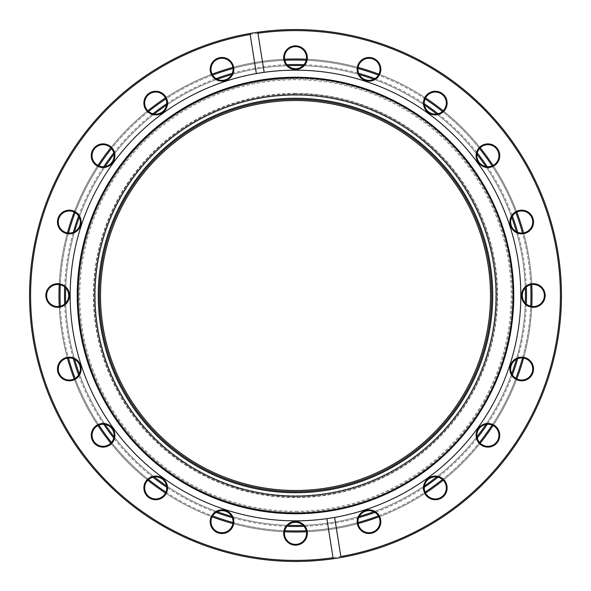 <?xml version="1.0" encoding="UTF-8"?>
<svg xmlns="http://www.w3.org/2000/svg" width="591" height="591" viewBox="0 0 591 591"><rect width="100%" height="100%" fill="white"/><g stroke="black" fill="none" stroke-linecap="round" stroke-linejoin="round"><path stroke-width="0.44" stroke-dasharray="2.96 2.22" d="M295.5 93.674A201.827 201.827 0 0 0 93.674 295.5A201.827 201.827 0 0 0 295.5 497.327A201.827 201.827 0 0 0 497.327 295.5A201.827 201.827 0 0 0 295.5 93.674M295.5 496.277A200.777 200.777 0 0 1 94.723 295.5A200.777 200.777 0 0 1 295.5 94.723A200.777 200.777 0 0 1 496.277 295.5A200.777 200.777 0 0 1 295.5 496.277A200.777 200.777 0 0 1 94.723 295.5A200.777 200.777 0 0 1 295.5 94.723A200.777 200.777 0 0 1 496.277 295.5A200.777 200.777 0 0 1 295.5 496.277A200.777 200.777 0 0 0 496.277 295.5A200.777 200.777 0 0 0 295.5 94.723A200.777 200.777 0 0 0 94.723 295.5A200.777 200.777 0 0 0 295.5 496.277A200.777 200.777 0 0 0 496.277 295.5A200.777 200.777 0 0 0 295.5 94.723A200.777 200.777 0 0 0 94.723 295.5A200.777 200.777 0 0 0 295.5 496.277M295.5 30.599A264.901 264.901 0 0 1 560.401 295.5A264.901 264.901 0 0 1 295.5 560.401A264.901 264.901 0 0 1 30.599 295.5A264.901 264.901 0 0 1 295.5 30.599M295.5 561.45A265.95 265.95 0 0 0 561.45 295.5A265.95 265.95 0 0 0 295.5 29.55A265.95 265.95 0 0 0 29.55 295.5A265.95 265.95 0 0 0 295.5 561.45M368.991 57.482A11.827 11.827 0 0 0 357.171 69.31A11.827 11.827 0 0 0 368.991 81.137A11.827 11.827 0 0 0 380.818 69.31A11.827 11.827 0 0 0 368.991 57.482M368.991 80.346A11.037 11.037 0 0 1 357.954 69.31A11.037 11.037 0 0 1 368.991 58.273A11.037 11.037 0 0 1 380.028 69.31A11.037 11.037 0 0 1 368.991 80.346M435.294 91.265A11.827 11.827 0 0 0 423.466 103.093A11.827 11.827 0 0 0 435.294 114.92A11.827 11.827 0 0 0 447.121 103.093A11.827 11.827 0 0 0 435.294 91.265M435.294 114.129A11.037 11.037 0 0 1 424.257 103.093A11.037 11.037 0 0 1 435.294 92.056A11.037 11.037 0 0 1 446.331 103.093A11.037 11.037 0 0 1 435.294 114.129M521.69 210.182A11.827 11.827 0 0 0 509.863 222.009A11.827 11.827 0 0 0 521.69 233.829A11.827 11.827 0 0 0 533.518 222.009A11.827 11.827 0 0 0 521.69 210.182M521.69 233.046A11.037 11.037 0 0 1 510.654 222.009A11.037 11.037 0 0 1 521.69 210.972A11.037 11.037 0 0 1 532.727 222.009A11.037 11.037 0 0 1 521.69 233.046M487.907 143.879A11.827 11.827 0 0 0 476.08 155.706A11.827 11.827 0 0 0 487.907 167.534A11.827 11.827 0 0 0 499.735 155.706A11.827 11.827 0 0 0 487.907 143.879M487.907 166.743A11.037 11.037 0 0 1 476.871 155.706A11.037 11.037 0 0 1 487.907 144.669A11.037 11.037 0 0 1 498.944 155.706A11.037 11.037 0 0 1 487.907 166.743M533.333 283.673A11.827 11.827 0 0 0 521.506 295.5A11.827 11.827 0 0 0 533.333 307.327A11.827 11.827 0 0 0 545.153 295.5A11.827 11.827 0 0 0 533.333 283.673M533.333 306.537A11.037 11.037 0 0 1 522.296 295.5A11.037 11.037 0 0 1 533.333 284.463A11.037 11.037 0 0 1 544.37 295.5A11.037 11.037 0 0 1 533.333 306.537M521.69 357.171A11.827 11.827 0 0 0 509.863 368.991A11.827 11.827 0 0 0 521.69 380.818A11.827 11.827 0 0 0 533.518 368.991A11.827 11.827 0 0 0 521.69 357.171M521.69 380.028A11.037 11.037 0 0 1 510.654 368.991A11.037 11.037 0 0 1 521.69 357.954A11.037 11.037 0 0 1 532.727 368.991A11.037 11.037 0 0 1 521.69 380.028M487.907 423.466A11.827 11.827 0 0 0 476.08 435.294A11.827 11.827 0 0 0 487.907 447.121A11.827 11.827 0 0 0 499.735 435.294A11.827 11.827 0 0 0 487.907 423.466M487.907 446.331A11.037 11.037 0 0 1 476.871 435.294A11.037 11.037 0 0 1 487.907 424.257A11.037 11.037 0 0 1 498.944 435.294A11.037 11.037 0 0 1 487.907 446.331M435.294 476.08A11.827 11.827 0 0 0 423.466 487.907A11.827 11.827 0 0 0 435.294 499.735A11.827 11.827 0 0 0 447.121 487.907A11.827 11.827 0 0 0 435.294 476.08M435.294 498.944A11.037 11.037 0 0 1 424.257 487.907A11.037 11.037 0 0 1 435.294 476.871A11.037 11.037 0 0 1 446.331 487.907A11.037 11.037 0 0 1 435.294 498.944M368.991 509.863A11.827 11.827 0 0 0 357.171 521.69A11.827 11.827 0 0 0 368.991 533.518A11.827 11.827 0 0 0 380.818 521.69A11.827 11.827 0 0 0 368.991 509.863M368.991 532.727A11.037 11.037 0 0 1 357.954 521.69A11.037 11.037 0 0 1 368.991 510.654A11.037 11.037 0 0 1 380.028 521.69A11.037 11.037 0 0 1 368.991 532.727M295.5 521.506A11.827 11.827 0 0 0 283.673 533.333A11.827 11.827 0 0 0 295.5 545.153A11.827 11.827 0 0 0 307.327 533.333A11.827 11.827 0 0 0 295.5 521.506M295.5 544.37A11.037 11.037 0 0 1 284.463 533.333A11.037 11.037 0 0 1 295.5 522.296A11.037 11.037 0 0 1 306.537 533.333A11.037 11.037 0 0 1 295.5 544.37M222.009 509.863A11.827 11.827 0 0 0 210.182 521.69A11.827 11.827 0 0 0 222.009 533.518A11.827 11.827 0 0 0 233.829 521.69A11.827 11.827 0 0 0 222.009 509.863M222.009 532.727A11.037 11.037 0 0 1 210.972 521.69A11.037 11.037 0 0 1 222.009 510.654A11.037 11.037 0 0 1 233.046 521.69A11.037 11.037 0 0 1 222.009 532.727M155.706 476.08A11.827 11.827 0 0 0 143.879 487.907A11.827 11.827 0 0 0 155.706 499.735A11.827 11.827 0 0 0 167.534 487.907A11.827 11.827 0 0 0 155.706 476.08M155.706 498.944A11.037 11.037 0 0 1 144.669 487.907A11.037 11.037 0 0 1 155.706 476.871A11.037 11.037 0 0 1 166.743 487.907A11.037 11.037 0 0 1 155.706 498.944M103.093 423.466A11.827 11.827 0 0 0 91.265 435.294A11.827 11.827 0 0 0 103.093 447.121A11.827 11.827 0 0 0 114.92 435.294A11.827 11.827 0 0 0 103.093 423.466M103.093 446.331A11.037 11.037 0 0 1 92.056 435.294A11.037 11.037 0 0 1 103.093 424.257A11.037 11.037 0 0 1 114.129 435.294A11.037 11.037 0 0 1 103.093 446.331M69.31 357.171A11.827 11.827 0 0 0 57.482 368.991A11.827 11.827 0 0 0 69.31 380.818A11.827 11.827 0 0 0 81.137 368.991A11.827 11.827 0 0 0 69.31 357.171M69.31 380.028A11.037 11.037 0 0 1 58.273 368.991A11.037 11.037 0 0 1 69.31 357.954A11.037 11.037 0 0 1 80.346 368.991A11.037 11.037 0 0 1 69.31 380.028M57.667 283.673A11.827 11.827 0 0 0 45.847 295.5A11.827 11.827 0 0 0 57.667 307.327A11.827 11.827 0 0 0 69.494 295.5A11.827 11.827 0 0 0 57.667 283.673M57.667 306.537A11.037 11.037 0 0 1 46.63 295.5A11.037 11.037 0 0 1 57.667 284.463A11.037 11.037 0 0 1 68.704 295.5A11.037 11.037 0 0 1 57.667 306.537M69.31 210.182A11.827 11.827 0 0 0 57.482 222.009A11.827 11.827 0 0 0 69.31 233.829A11.827 11.827 0 0 0 81.137 222.009A11.827 11.827 0 0 0 69.31 210.182M69.31 233.046A11.037 11.037 0 0 1 58.273 222.009A11.037 11.037 0 0 1 69.31 210.972A11.037 11.037 0 0 1 80.346 222.009A11.037 11.037 0 0 1 69.31 233.046M103.093 143.879A11.827 11.827 0 0 0 91.265 155.706A11.827 11.827 0 0 0 103.093 167.534A11.827 11.827 0 0 0 114.92 155.706A11.827 11.827 0 0 0 103.093 143.879M103.093 166.743A11.037 11.037 0 0 1 92.056 155.706A11.037 11.037 0 0 1 103.093 144.669A11.037 11.037 0 0 1 114.129 155.706A11.037 11.037 0 0 1 103.093 166.743M155.706 91.265A11.827 11.827 0 0 0 143.879 103.093A11.827 11.827 0 0 0 155.706 114.92A11.827 11.827 0 0 0 167.534 103.093A11.827 11.827 0 0 0 155.706 91.265M155.706 114.129A11.037 11.037 0 0 1 144.669 103.093A11.037 11.037 0 0 1 155.706 92.056A11.037 11.037 0 0 1 166.743 103.093A11.037 11.037 0 0 1 155.706 114.129M222.009 57.482A11.827 11.827 0 0 0 210.182 69.31A11.827 11.827 0 0 0 222.009 81.137A11.827 11.827 0 0 0 233.829 69.31A11.827 11.827 0 0 0 222.009 57.482M222.009 80.346A11.037 11.037 0 0 1 210.972 69.31A11.037 11.037 0 0 1 222.009 58.273A11.037 11.037 0 0 1 233.046 69.31A11.037 11.037 0 0 1 222.009 80.346M295.5 45.847A11.827 11.827 0 0 0 283.673 57.667A11.827 11.827 0 0 0 295.5 69.494A11.827 11.827 0 0 0 307.327 57.667A11.827 11.827 0 0 0 295.5 45.847M295.5 68.704A11.037 11.037 0 0 1 284.463 57.667A11.037 11.037 0 0 1 295.5 46.63A11.037 11.037 0 0 1 306.537 57.667A11.037 11.037 0 0 1 295.5 68.704M295.5 70.152A225.348 225.348 0 0 1 520.848 295.5A225.348 225.348 0 0 1 295.5 520.848A225.348 225.348 0 0 1 70.152 295.5A225.348 225.348 0 0 1 295.5 70.152M295.5 99.325A196.175 196.175 0 0 0 99.325 295.5A196.175 196.175 0 0 0 295.5 491.675A196.175 196.175 0 0 0 491.675 295.5A196.175 196.175 0 0 0 295.5 99.325A196.175 196.175 0 0 0 99.325 295.5A196.175 196.175 0 0 0 295.5 491.675A196.175 196.175 0 0 1 99.325 295.5A196.175 196.175 0 0 1 295.5 99.325A196.175 196.175 0 0 1 491.675 295.5A196.175 196.175 0 0 1 295.5 491.675A196.175 196.175 0 0 0 491.675 295.5A196.175 196.175 0 0 0 295.5 99.325M250.17 34.507L256.361 73.579M264.147 72.346L257.957 33.273M340.83 556.493L334.639 517.42M326.853 518.654L333.043 557.727M295.5 532.018A236.518 236.518 0 0 0 532.018 295.5A236.518 236.518 0 0 0 295.5 58.982A236.518 236.518 0 0 0 58.982 295.5A236.518 236.518 0 0 0 295.5 532.018A236.518 236.518 0 0 0 532.018 295.5A236.518 236.518 0 0 0 295.5 58.982A236.518 236.518 0 0 0 58.982 295.5A236.518 236.518 0 0 0 295.5 532.018A236.518 236.518 0 0 0 532.018 295.5A236.518 236.518 0 0 0 295.5 58.982A236.518 236.518 0 0 0 58.982 295.5A236.518 236.518 0 0 0 295.5 532.018M295.5 525.443A229.943 229.943 0 0 0 525.443 295.5A229.943 229.943 0 0 0 295.5 65.557A229.943 229.943 0 0 0 65.557 295.5A229.943 229.943 0 0 0 295.5 525.443A229.943 229.943 0 0 0 525.443 295.5A229.943 229.943 0 0 0 295.5 65.557A229.943 229.943 0 0 0 65.557 295.5A229.943 229.943 0 0 0 295.5 525.443M286.96 526.337A231 231 0 0 1 232.293 517.679M216.04 512.404A231 231 0 0 1 166.728 487.272M152.906 477.233A231 231 0 0 1 113.767 438.094M103.728 424.272A231 231 0 0 1 78.596 374.96M73.321 358.707A231 231 0 0 1 64.663 304.04M64.663 286.96A231 231 0 0 1 73.321 232.293M78.596 216.04A231 231 0 0 1 103.728 166.728M113.767 152.906A231 231 0 0 1 152.906 113.767M166.728 103.728A231 231 0 0 1 216.04 78.596M232.293 73.321A231 231 0 0 1 286.96 64.663M287.906 65.675A229.943 229.943 0 0 0 231.702 74.577M217.259 79.275A229.943 229.943 0 0 0 166.559 105.109M154.273 114.033A229.943 229.943 0 0 0 114.033 154.273M105.109 166.559A229.943 229.943 0 0 0 79.275 217.259M74.577 231.702A229.943 229.943 0 0 0 65.675 287.906M65.675 303.094A229.943 229.943 0 0 0 74.577 359.298M79.275 373.741A229.943 229.943 0 0 0 105.109 424.441M114.033 436.727A229.943 229.943 0 0 0 154.273 476.967M166.559 485.891A229.943 229.943 0 0 0 217.259 511.725M231.702 516.423A229.943 229.943 0 0 0 287.906 525.325M295.5 511.259A215.759 215.759 0 0 0 511.259 295.5A215.759 215.759 0 0 0 295.5 79.741A215.759 215.759 0 0 0 79.741 295.5A215.759 215.759 0 0 0 295.5 511.259M295.5 78.692A216.808 216.808 0 0 1 512.308 295.5A216.808 216.808 0 0 1 295.5 512.308A216.808 216.808 0 0 0 512.308 295.5A216.808 216.808 0 0 0 295.5 78.692A216.808 216.808 0 0 0 78.692 295.5A216.808 216.808 0 0 0 295.5 512.308A216.808 216.808 0 0 1 78.692 295.5A216.808 216.808 0 0 1 295.5 78.692M295.5 93.408A202.092 202.092 0 0 0 93.408 295.5A202.092 202.092 0 0 0 295.5 497.592A202.092 202.092 0 0 0 497.592 295.5A202.092 202.092 0 0 0 295.5 93.408M295.5 496.536A201.036 201.036 0 0 1 94.464 295.5A201.036 201.036 0 0 1 295.5 94.464A201.036 201.036 0 0 0 94.464 295.5A201.036 201.036 0 0 0 295.5 496.536A201.036 201.036 0 0 0 496.536 295.5A201.036 201.036 0 0 0 295.5 94.464A201.036 201.036 0 0 1 496.536 295.5A201.036 201.036 0 0 1 295.5 496.536M306.227 530.718A235.469 235.469 0 0 0 357.991 522.525M378.388 515.891A235.469 235.469 0 0 0 425.084 492.104M442.437 479.493A235.469 235.469 0 0 0 479.493 442.437M492.104 425.084A235.469 235.469 0 0 0 515.891 378.388M522.525 357.991A235.469 235.469 0 0 0 530.718 306.227M530.718 284.773A235.469 235.469 0 0 0 522.525 233.009M515.891 212.612A235.469 235.469 0 0 0 492.104 165.916M479.493 148.563A235.469 235.469 0 0 0 442.437 111.507M425.084 98.896A235.469 235.469 0 0 0 378.388 75.109M357.991 68.475A235.469 235.469 0 0 0 306.227 60.282M306.426 59.233A236.518 236.518 0 0 1 358.116 67.426M378.897 74.178A236.518 236.518 0 0 1 425.535 97.936M443.213 110.783A236.518 236.518 0 0 1 480.217 147.787M493.064 165.465A236.518 236.518 0 0 1 516.822 212.103M523.574 232.884A236.518 236.518 0 0 1 531.767 284.574M531.767 306.426A236.518 236.518 0 0 1 523.574 358.116M516.822 378.897A236.518 236.518 0 0 1 493.064 425.535M480.217 443.213A236.518 236.518 0 0 1 443.213 480.217M425.535 493.064A236.518 236.518 0 0 1 378.897 516.822M358.116 523.574A236.518 236.518 0 0 1 306.426 531.767M295.5 60.031A235.469 235.469 0 0 1 530.969 295.5A235.469 235.469 0 0 1 295.5 530.969A235.469 235.469 0 0 1 60.031 295.5A235.469 235.469 0 0 1 295.5 60.031M303.094 525.325A229.943 229.943 0 0 0 359.298 516.423M373.741 511.725A229.943 229.943 0 0 0 424.441 485.891M436.727 476.967A229.943 229.943 0 0 0 476.967 436.727M485.891 424.441A229.943 229.943 0 0 0 511.725 373.741M516.423 359.298A229.943 229.943 0 0 0 525.325 303.094M525.325 287.906A229.943 229.943 0 0 0 516.423 231.702M511.725 217.259A229.943 229.943 0 0 0 485.891 166.559M476.967 154.273A229.943 229.943 0 0 0 436.727 114.033M424.441 105.109A229.943 229.943 0 0 0 373.741 79.275M359.298 74.577A229.943 229.943 0 0 0 303.094 65.675M304.04 64.663A231 231 0 0 1 358.707 73.321M374.96 78.596A231 231 0 0 1 424.272 103.728M438.094 113.767A231 231 0 0 1 477.233 152.906M487.272 166.728A231 231 0 0 1 512.404 216.04M517.679 232.293A231 231 0 0 1 526.337 286.96M526.337 304.04A231 231 0 0 1 517.679 358.707M512.404 374.96A231 231 0 0 1 487.272 424.272M477.233 438.094A231 231 0 0 1 438.094 477.233M424.272 487.272A231 231 0 0 1 374.96 512.404M358.707 517.679A231 231 0 0 1 304.04 526.337M284.773 60.282A235.469 235.469 0 0 0 233.009 68.475M212.612 75.109A235.469 235.469 0 0 0 165.916 98.896M148.563 111.507A235.469 235.469 0 0 0 111.507 148.563M98.896 165.916A235.469 235.469 0 0 0 75.109 212.612M68.475 233.009A235.469 235.469 0 0 0 60.282 284.773M60.282 306.227A235.469 235.469 0 0 0 68.475 357.991M75.109 378.388A235.469 235.469 0 0 0 98.896 425.084M111.507 442.437A235.469 235.469 0 0 0 148.563 479.493M165.916 492.104A235.469 235.469 0 0 0 212.612 515.891M233.009 522.525A235.469 235.469 0 0 0 284.773 530.718M284.574 531.767A236.518 236.518 0 0 1 232.884 523.574M212.103 516.822A236.518 236.518 0 0 1 165.465 493.064M147.787 480.217A236.518 236.518 0 0 1 110.783 443.213M97.936 425.535A236.518 236.518 0 0 1 74.178 378.897M67.426 358.116A236.518 236.518 0 0 1 59.233 306.426M59.233 284.574A236.518 236.518 0 0 1 67.426 232.884M74.178 212.103A236.518 236.518 0 0 1 97.936 165.465M110.783 147.787A236.518 236.518 0 0 1 147.787 110.783M165.465 97.936A236.518 236.518 0 0 1 212.103 74.178M232.884 67.426A236.518 236.518 0 0 1 284.574 59.233M295.5 490.493A194.993 194.993 0 0 1 100.507 295.5A194.993 194.993 0 0 1 295.5 100.507A194.993 194.993 0 0 1 490.493 295.5A194.993 194.993 0 0 1 295.5 490.493M295.5 95.247A200.253 200.253 0 0 1 495.753 295.5A200.253 200.253 0 0 1 295.5 495.753A200.253 200.253 0 0 1 95.247 295.5A200.253 200.253 0 0 1 295.5 95.247A200.253 200.253 0 0 1 495.753 295.5A200.253 200.253 0 0 1 295.5 495.753A200.253 200.253 0 0 1 95.247 295.5A200.253 200.253 0 0 1 295.5 95.247"/><path stroke-width="0.89" d="M295.5 492.731A197.231 197.231 0 0 1 98.269 295.5A197.231 197.231 0 0 1 295.5 98.269A197.231 197.231 0 0 1 492.731 295.5A197.231 197.231 0 0 1 295.5 492.731M295.5 99.325A196.175 196.175 0 0 0 99.325 295.5A196.175 196.175 0 0 0 295.5 491.675A196.175 196.175 0 0 0 491.675 295.5A196.175 196.175 0 0 0 295.5 99.325M368.991 81.137A11.827 11.827 0 0 1 357.171 69.31A11.827 11.827 0 0 1 368.991 57.482A11.827 11.827 0 0 1 380.818 69.31A11.827 11.827 0 0 1 368.991 81.137M368.991 58.273A11.037 11.037 0 0 0 357.954 69.31A11.037 11.037 0 0 0 368.991 80.346A11.037 11.037 0 0 0 380.028 69.31A11.037 11.037 0 0 0 368.991 58.273M435.294 114.92A11.827 11.827 0 0 1 423.466 103.093A11.827 11.827 0 0 1 435.294 91.265A11.827 11.827 0 0 1 447.121 103.093A11.827 11.827 0 0 1 435.294 114.92M435.294 92.056A11.037 11.037 0 0 0 424.257 103.093A11.037 11.037 0 0 0 435.294 114.129A11.037 11.037 0 0 0 446.331 103.093A11.037 11.037 0 0 0 435.294 92.056M521.69 233.829A11.827 11.827 0 0 1 509.863 222.009A11.827 11.827 0 0 1 521.69 210.182A11.827 11.827 0 0 1 533.518 222.009A11.827 11.827 0 0 1 521.69 233.829M521.69 210.972A11.037 11.037 0 0 0 510.654 222.009A11.037 11.037 0 0 0 521.69 233.046A11.037 11.037 0 0 0 532.727 222.009A11.037 11.037 0 0 0 521.69 210.972M487.907 167.534A11.827 11.827 0 0 1 476.08 155.706A11.827 11.827 0 0 1 487.907 143.879A11.827 11.827 0 0 1 499.735 155.706A11.827 11.827 0 0 1 487.907 167.534M487.907 144.669A11.037 11.037 0 0 0 476.871 155.706A11.037 11.037 0 0 0 487.907 166.743A11.037 11.037 0 0 0 498.944 155.706A11.037 11.037 0 0 0 487.907 144.669M533.333 307.327A11.827 11.827 0 0 1 521.506 295.5A11.827 11.827 0 0 1 533.333 283.673A11.827 11.827 0 0 1 545.153 295.5A11.827 11.827 0 0 1 533.333 307.327M533.333 284.463A11.037 11.037 0 0 0 522.296 295.5A11.037 11.037 0 0 0 533.333 306.537A11.037 11.037 0 0 0 544.37 295.5A11.037 11.037 0 0 0 533.333 284.463M521.69 380.818A11.827 11.827 0 0 1 509.863 368.991A11.827 11.827 0 0 1 521.69 357.171A11.827 11.827 0 0 1 533.518 368.991A11.827 11.827 0 0 1 521.69 380.818M521.69 357.954A11.037 11.037 0 0 0 510.654 368.991A11.037 11.037 0 0 0 521.69 380.028A11.037 11.037 0 0 0 532.727 368.991A11.037 11.037 0 0 0 521.69 357.954M487.907 447.121A11.827 11.827 0 0 1 476.08 435.294A11.827 11.827 0 0 1 487.907 423.466A11.827 11.827 0 0 1 499.735 435.294A11.827 11.827 0 0 1 487.907 447.121M487.907 424.257A11.037 11.037 0 0 0 476.871 435.294A11.037 11.037 0 0 0 487.907 446.331A11.037 11.037 0 0 0 498.944 435.294A11.037 11.037 0 0 0 487.907 424.257M435.294 499.735A11.827 11.827 0 0 1 423.466 487.907A11.827 11.827 0 0 1 435.294 476.08A11.827 11.827 0 0 1 447.121 487.907A11.827 11.827 0 0 1 435.294 499.735M435.294 476.871A11.037 11.037 0 0 0 424.257 487.907A11.037 11.037 0 0 0 435.294 498.944A11.037 11.037 0 0 0 446.331 487.907A11.037 11.037 0 0 0 435.294 476.871M368.991 533.518A11.827 11.827 0 0 1 357.171 521.69A11.827 11.827 0 0 1 368.991 509.863A11.827 11.827 0 0 1 380.818 521.69A11.827 11.827 0 0 1 368.991 533.518M368.991 510.654A11.037 11.037 0 0 0 357.954 521.69A11.037 11.037 0 0 0 368.991 532.727A11.037 11.037 0 0 0 380.028 521.69A11.037 11.037 0 0 0 368.991 510.654M295.5 545.153A11.827 11.827 0 0 1 283.673 533.333A11.827 11.827 0 0 1 295.5 521.506A11.827 11.827 0 0 1 307.327 533.333A11.827 11.827 0 0 1 295.5 545.153M295.5 522.296A11.037 11.037 0 0 0 284.463 533.333A11.037 11.037 0 0 0 295.5 544.37A11.037 11.037 0 0 0 306.537 533.333A11.037 11.037 0 0 0 295.5 522.296M222.009 533.518A11.827 11.827 0 0 1 210.182 521.69A11.827 11.827 0 0 1 222.009 509.863A11.827 11.827 0 0 1 233.829 521.69A11.827 11.827 0 0 1 222.009 533.518M222.009 510.654A11.037 11.037 0 0 0 210.972 521.69A11.037 11.037 0 0 0 222.009 532.727A11.037 11.037 0 0 0 233.046 521.69A11.037 11.037 0 0 0 222.009 510.654M155.706 499.735A11.827 11.827 0 0 1 143.879 487.907A11.827 11.827 0 0 1 155.706 476.08A11.827 11.827 0 0 1 167.534 487.907A11.827 11.827 0 0 1 155.706 499.735M155.706 476.871A11.037 11.037 0 0 0 144.669 487.907A11.037 11.037 0 0 0 155.706 498.944A11.037 11.037 0 0 0 166.743 487.907A11.037 11.037 0 0 0 155.706 476.871M103.093 447.121A11.827 11.827 0 0 1 91.265 435.294A11.827 11.827 0 0 1 103.093 423.466A11.827 11.827 0 0 1 114.92 435.294A11.827 11.827 0 0 1 103.093 447.121M103.093 424.257A11.037 11.037 0 0 0 92.056 435.294A11.037 11.037 0 0 0 103.093 446.331A11.037 11.037 0 0 0 114.129 435.294A11.037 11.037 0 0 0 103.093 424.257M69.31 380.818A11.827 11.827 0 0 1 57.482 368.991A11.827 11.827 0 0 1 69.31 357.171A11.827 11.827 0 0 1 81.137 368.991A11.827 11.827 0 0 1 69.31 380.818M69.31 357.954A11.037 11.037 0 0 0 58.273 368.991A11.037 11.037 0 0 0 69.31 380.028A11.037 11.037 0 0 0 80.346 368.991A11.037 11.037 0 0 0 69.31 357.954M57.667 307.327A11.827 11.827 0 0 1 45.847 295.5A11.827 11.827 0 0 1 57.667 283.673A11.827 11.827 0 0 1 69.494 295.5A11.827 11.827 0 0 1 57.667 307.327M57.667 284.463A11.037 11.037 0 0 0 46.63 295.5A11.037 11.037 0 0 0 57.667 306.537A11.037 11.037 0 0 0 68.704 295.5A11.037 11.037 0 0 0 57.667 284.463M69.31 233.829A11.827 11.827 0 0 1 57.482 222.009A11.827 11.827 0 0 1 69.31 210.182A11.827 11.827 0 0 1 81.137 222.009A11.827 11.827 0 0 1 69.31 233.829M69.31 210.972A11.037 11.037 0 0 0 58.273 222.009A11.037 11.037 0 0 0 69.31 233.046A11.037 11.037 0 0 0 80.346 222.009A11.037 11.037 0 0 0 69.31 210.972M103.093 167.534A11.827 11.827 0 0 1 91.265 155.706A11.827 11.827 0 0 1 103.093 143.879A11.827 11.827 0 0 1 114.92 155.706A11.827 11.827 0 0 1 103.093 167.534M103.093 144.669A11.037 11.037 0 0 0 92.056 155.706A11.037 11.037 0 0 0 103.093 166.743A11.037 11.037 0 0 0 114.129 155.706A11.037 11.037 0 0 0 103.093 144.669M155.706 114.92A11.827 11.827 0 0 1 143.879 103.093A11.827 11.827 0 0 1 155.706 91.265A11.827 11.827 0 0 1 167.534 103.093A11.827 11.827 0 0 1 155.706 114.92M155.706 92.056A11.037 11.037 0 0 0 144.669 103.093A11.037 11.037 0 0 0 155.706 114.129A11.037 11.037 0 0 0 166.743 103.093A11.037 11.037 0 0 0 155.706 92.056M222.009 81.137A11.827 11.827 0 0 1 210.182 69.31A11.827 11.827 0 0 1 222.009 57.482A11.827 11.827 0 0 1 233.829 69.31A11.827 11.827 0 0 1 222.009 81.137M222.009 58.273A11.037 11.037 0 0 0 210.972 69.31A11.037 11.037 0 0 0 222.009 80.346A11.037 11.037 0 0 0 233.046 69.31A11.037 11.037 0 0 0 222.009 58.273M295.5 69.494A11.827 11.827 0 0 1 283.673 57.667A11.827 11.827 0 0 1 295.5 45.847A11.827 11.827 0 0 1 307.327 57.667A11.827 11.827 0 0 1 295.5 69.494M295.5 46.63A11.037 11.037 0 0 0 284.463 57.667A11.037 11.037 0 0 0 295.5 68.704A11.037 11.037 0 0 0 306.537 57.667A11.037 11.037 0 0 0 295.5 46.63M295.5 513.749A218.249 218.249 0 0 1 77.251 295.5A218.249 218.249 0 0 1 295.5 77.251A218.249 218.249 0 0 1 513.749 295.5A218.249 218.249 0 0 1 295.5 513.749M295.5 513.18A217.68 217.68 0 0 1 77.82 295.5A217.68 217.68 0 0 1 295.5 77.82A217.68 217.68 0 0 1 513.18 295.5A217.68 217.68 0 0 1 295.5 513.18M264.147 72.346L257.957 33.273A264.901 264.901 0 0 1 559.418 272.754A264.901 264.901 0 0 1 340.83 556.493L334.639 517.42A225.348 225.348 0 0 0 295.5 70.152A225.348 225.348 0 0 0 71.009 315.143A225.348 225.348 0 0 0 326.853 518.654L333.206 558.761A265.95 265.95 0 0 1 30.533 318.327A265.95 265.95 0 0 1 295.5 29.55A265.95 265.95 0 0 1 560.467 272.673A265.95 265.95 0 0 1 333.206 558.761L333.043 557.727A264.901 264.901 0 0 1 33.864 336.936A264.901 264.901 0 0 1 250.17 34.507L256.361 73.579M257.957 33.273L257.794 32.239L257.957 33.273M326.853 518.654A225.348 225.348 0 0 0 334.639 517.42M250.008 33.473L250.17 34.507L250.008 33.473M304.04 526.337A231 231 0 0 1 286.96 526.337M232.293 517.679A231 231 0 0 1 216.04 512.404M166.728 487.272A231 231 0 0 1 152.906 477.233M113.767 438.094A231 231 0 0 1 103.728 424.272M78.596 374.96A231 231 0 0 1 73.321 358.707M64.663 304.04A231 231 0 0 1 64.663 286.96M73.321 232.293A231 231 0 0 1 78.596 216.04M103.728 166.728A231 231 0 0 1 113.767 152.906M152.906 113.767A231 231 0 0 1 166.728 103.728M216.04 78.596A231 231 0 0 1 232.293 73.321M286.96 64.663A231 231 0 0 1 304.04 64.663M303.094 65.675A229.943 229.943 0 0 0 295.5 65.557A229.943 229.943 0 0 0 287.906 65.675M231.702 74.577A229.943 229.943 0 0 0 217.259 79.275M166.559 105.109A229.943 229.943 0 0 0 154.273 114.033M114.033 154.273A229.943 229.943 0 0 0 105.109 166.559M79.275 217.259A229.943 229.943 0 0 0 74.577 231.702M65.675 287.906A229.943 229.943 0 0 0 65.675 303.094M74.577 359.298A229.943 229.943 0 0 0 79.275 373.741M105.109 424.441A229.943 229.943 0 0 0 114.033 436.727M154.273 476.967A229.943 229.943 0 0 0 166.559 485.891M217.259 511.725A229.943 229.943 0 0 0 231.702 516.423M287.906 525.325A229.943 229.943 0 0 0 295.5 525.443A229.943 229.943 0 0 0 303.094 525.325M284.773 530.718A235.469 235.469 0 0 0 306.227 530.718M357.991 522.525A235.469 235.469 0 0 0 378.388 515.891M425.084 492.104A235.469 235.469 0 0 0 442.437 479.493M479.493 442.437A235.469 235.469 0 0 0 492.104 425.084M515.891 378.388A235.469 235.469 0 0 0 522.525 357.991M530.718 306.227A235.469 235.469 0 0 0 530.718 284.773M522.525 233.009A235.469 235.469 0 0 0 515.891 212.612M492.104 165.916A235.469 235.469 0 0 0 479.493 148.563M442.437 111.507A235.469 235.469 0 0 0 425.084 98.896M378.388 75.109A235.469 235.469 0 0 0 357.991 68.475M306.227 60.282A235.469 235.469 0 0 0 284.773 60.282M284.574 59.233A236.518 236.518 0 0 1 306.426 59.233M358.116 67.426A236.518 236.518 0 0 1 378.897 74.178M425.535 97.936A236.518 236.518 0 0 1 443.213 110.783M480.217 147.787A236.518 236.518 0 0 1 493.064 165.465M516.822 212.103A236.518 236.518 0 0 1 523.574 232.884M531.767 284.574A236.518 236.518 0 0 1 531.767 306.426M523.574 358.116A236.518 236.518 0 0 1 516.822 378.897M493.064 425.535A236.518 236.518 0 0 1 480.217 443.213M443.213 480.217A236.518 236.518 0 0 1 425.535 493.064M378.897 516.822A236.518 236.518 0 0 1 358.116 523.574M306.426 531.767A236.518 236.518 0 0 1 284.574 531.767M359.298 516.423A229.943 229.943 0 0 0 373.741 511.725M424.441 485.891A229.943 229.943 0 0 0 436.727 476.967M476.967 436.727A229.943 229.943 0 0 0 485.891 424.441M511.725 373.741A229.943 229.943 0 0 0 516.423 359.298M525.325 303.094A229.943 229.943 0 0 0 525.325 287.906M516.423 231.702A229.943 229.943 0 0 0 511.725 217.259M485.891 166.559A229.943 229.943 0 0 0 476.967 154.273M436.727 114.033A229.943 229.943 0 0 0 424.441 105.109M373.741 79.275A229.943 229.943 0 0 0 359.298 74.577M358.707 73.321A231 231 0 0 1 374.96 78.596M424.272 103.728A231 231 0 0 1 438.094 113.767M477.233 152.906A231 231 0 0 1 487.272 166.728M512.404 216.04A231 231 0 0 1 517.679 232.293M526.337 286.96A231 231 0 0 1 526.337 304.04M517.679 358.707A231 231 0 0 1 512.404 374.96M487.272 424.272A231 231 0 0 1 477.233 438.094M438.094 477.233A231 231 0 0 1 424.272 487.272M374.96 512.404A231 231 0 0 1 358.707 517.679M233.009 68.475A235.469 235.469 0 0 0 212.612 75.109M165.916 98.896A235.469 235.469 0 0 0 148.563 111.507M111.507 148.563A235.469 235.469 0 0 0 98.896 165.916M75.109 212.612A235.469 235.469 0 0 0 68.475 233.009M60.282 284.773A235.469 235.469 0 0 0 60.282 306.227M68.475 357.991A235.469 235.469 0 0 0 75.109 378.388M98.896 425.084A235.469 235.469 0 0 0 111.507 442.437M148.563 479.493A235.469 235.469 0 0 0 165.916 492.104M212.612 515.891A235.469 235.469 0 0 0 233.009 522.525M232.884 523.574A236.518 236.518 0 0 1 212.103 516.822M165.465 493.064A236.518 236.518 0 0 1 147.787 480.217M110.783 443.213A236.518 236.518 0 0 1 97.936 425.535M74.178 378.897A236.518 236.518 0 0 1 67.426 358.116M59.233 306.426A236.518 236.518 0 0 1 59.233 284.574M67.426 232.884A236.518 236.518 0 0 1 74.178 212.103M97.936 165.465A236.518 236.518 0 0 1 110.783 147.787M147.787 110.783A236.518 236.518 0 0 1 165.465 97.936M212.103 74.178A236.518 236.518 0 0 1 232.884 67.426M295.5 490.493A194.993 194.993 0 0 1 100.507 295.5A194.993 194.993 0 0 1 295.5 100.507A194.993 194.993 0 0 1 490.493 295.5A194.993 194.993 0 0 1 295.5 490.493"/></g></svg>
